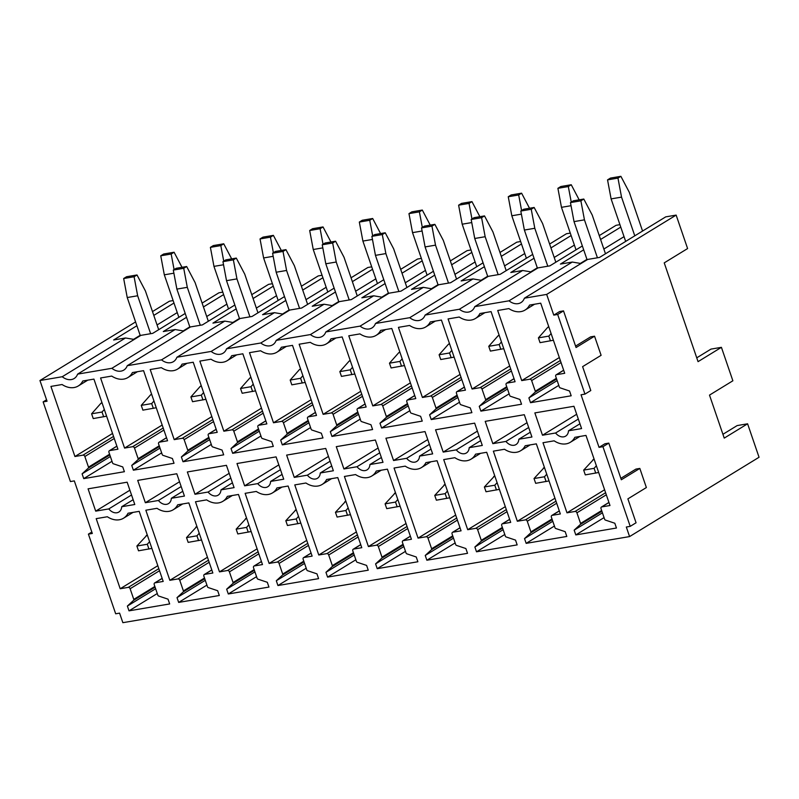 <?xml version="1.0" encoding="UTF-8"?>
<svg xmlns="http://www.w3.org/2000/svg" width="799" height="799" viewBox="0 0 799 799"><rect width="100%" height="100%" fill="white"/><g stroke="black" fill="none" stroke-linecap="round" stroke-linejoin="round"><path stroke-width="1.2" d="M557.672 314.466L563.515 310.881L576.059 347.525L594.556 336.199L601.108 355.315L582.611 366.641L590.791 390.541L584.948 394.117L557.672 314.466L553.767 315.126L546.676 294.412L524.404 298.197A13.723 10.247 -121.5 0 1 520.928 302.611A13.723 10.247 -121.5 0 1 509.013 300.814L474.756 306.636L538.027 267.875L549.882 265.857L582.361 245.962M546.676 294.412L676.144 215.101L687.599 248.559L664.229 262.871L698.056 361.647L721.417 347.335L732.873 380.783L709.502 395.106L724.234 438.112L747.594 423.8L759.05 457.258L629.582 536.578L122.856 622.681L119.59 613.123L115.675 613.792L88.409 534.131L92.314 533.462L74.317 480.888L70.402 481.557L43.136 401.897L47.041 401.238L39.95 380.524L62.232 376.738A13.723 10.247 -121.5 0 0 74.147 378.526A13.723 10.247 -121.5 0 0 77.613 374.122L111.87 368.299A13.723 10.247 -121.5 0 0 123.785 370.097A13.723 10.247 -121.5 0 0 127.251 365.692L161.518 359.87A13.723 10.247 -121.5 0 0 173.433 361.657A13.723 10.247 -121.5 0 0 176.899 357.253L211.156 351.43A13.723 10.247 -121.5 0 0 223.071 353.218A13.723 10.247 -121.5 0 0 226.536 348.813L260.804 342.991A13.723 10.247 -121.5 0 0 272.719 344.788A13.723 10.247 -121.5 0 0 276.184 340.384L310.441 334.561A13.723 10.247 -121.5 0 0 322.357 336.349A13.723 10.247 -121.5 0 0 325.822 331.945L360.089 326.122A13.723 10.247 -121.5 0 0 372.004 327.92A13.723 10.247 -121.5 0 0 375.47 323.505L409.727 317.682A13.723 10.247 -121.5 0 0 421.642 319.48A13.723 10.247 -121.5 0 0 425.108 315.076L459.375 309.253A13.723 10.247 -121.5 0 0 471.29 311.041A13.723 10.247 -121.5 0 0 474.756 306.636M629.582 536.578L626.316 527.02L630.221 526.351L602.945 446.691L599.04 447.36L581.043 394.786L584.948 394.117M158.602 596.004L168.03 599.16L169.668 603.944L129.009 610.845L127.371 606.071L133.613 600.329A1.029 0.769 -121.5 0 0 133.773 599.38L130.127 588.743A1.718 1.278 -121.5 0 0 128.279 587.375L120.2 588.743L96.2 518.641L107.356 516.753A20.584 15.361 -121.5 0 0 123.545 518.201A20.584 15.361 -121.5 0 0 128.04 513.238L139.196 511.34L163.196 581.432L154.986 582.831A1.718 1.278 -121.5 0 0 154.237 584.648L157.852 595.215A1.029 0.769 -121.5 0 0 158.602 596.004M84.854 456.509A1.718 1.278 -121.5 0 0 83.006 455.14L74.926 456.509L50.926 386.416L62.082 384.519A20.584 15.361 -121.5 0 0 78.272 385.977A20.584 15.361 -121.5 0 0 82.766 381.003L93.922 379.106L117.922 449.208L109.723 450.596A1.718 1.278 -121.5 0 0 108.964 452.414L112.579 462.981A1.029 0.769 -121.5 0 0 113.328 463.77L122.756 466.926L124.394 471.71L83.735 478.621L82.097 473.837L88.339 468.094A1.029 0.769 -121.5 0 0 88.499 467.155L84.854 456.509L114.257 438.491M217.668 590.721L219.306 595.505L178.656 602.416L177.018 597.632L183.261 591.889A1.029 0.769 -121.5 0 0 183.41 590.95L179.775 580.304A1.718 1.278 -121.5 0 0 177.927 578.935L169.847 580.304L145.847 510.211L157.004 508.314A20.584 15.361 -121.5 0 0 173.193 509.772A20.584 15.361 -121.5 0 0 177.688 504.798L188.844 502.901L212.844 573.003L204.634 574.391A1.718 1.278 -121.5 0 0 203.875 576.209L207.49 586.776A1.029 0.769 -121.5 0 0 208.239 587.565L217.668 590.721M172.394 458.496L174.032 463.27L133.383 470.182L131.745 465.398L137.987 459.665A1.029 0.769 -121.5 0 0 138.147 458.716L134.502 448.079A1.718 1.278 -121.5 0 0 132.654 446.701L124.574 448.079L100.574 377.977L111.73 376.079A20.584 15.361 -121.5 0 0 127.92 377.537A20.584 15.361 -121.5 0 0 132.414 372.564L143.57 370.666L167.57 440.768L159.361 442.167A1.718 1.278 -121.5 0 0 158.602 443.974L162.227 454.551A1.029 0.769 -121.5 0 0 162.966 455.34L172.394 458.496M176.799 473.757L137.708 480.399L145.348 502.711L158.442 500.484A9.438 7.041 -121.5 0 0 168.509 503.61A9.438 7.041 -121.5 0 0 171.336 498.286L184.429 496.069L176.799 473.757M238.482 494.461L262.481 564.563L254.282 565.962A1.718 1.278 -121.5 0 0 253.523 567.769L257.138 578.346A1.029 0.769 -121.5 0 0 257.887 579.135L267.315 582.291L268.953 587.065L228.294 593.977L226.656 589.193L232.909 583.46A1.029 0.769 -121.5 0 0 233.058 582.511L229.413 571.874A1.718 1.278 -121.5 0 0 227.565 570.496L219.485 571.874L195.485 501.772L206.641 499.874A20.584 15.361 -121.5 0 0 222.831 501.333A20.584 15.361 -121.5 0 0 227.325 496.359L238.482 494.461M222.042 450.057L223.68 454.841L183.021 461.742L181.383 456.968L187.635 451.225A1.029 0.769 -121.5 0 0 187.785 450.276L184.14 439.64A1.718 1.278 -121.5 0 0 182.292 438.271L174.212 439.64L150.212 369.538L161.368 367.65A20.584 15.361 -121.5 0 0 177.558 369.098A20.584 15.361 -121.5 0 0 182.052 364.134L193.218 362.237L217.218 432.329L209.008 433.727A1.718 1.278 -121.5 0 0 208.249 435.545L211.865 446.112A1.029 0.769 -121.5 0 0 212.614 446.901L222.042 450.057M226.437 465.328L187.356 471.969L194.986 494.271L208.08 492.044A9.438 7.041 -121.5 0 0 218.157 495.17A9.438 7.041 -121.5 0 0 220.983 489.857L234.077 487.63L226.437 465.328M288.129 486.032L312.129 556.124L303.92 557.522A1.718 1.278 -121.5 0 0 303.161 559.34L306.786 569.907A1.029 0.769 -121.5 0 0 307.525 570.696L316.953 573.852L318.591 578.636L277.942 585.537L276.304 580.763L282.546 575.02A1.029 0.769 -121.5 0 0 282.706 574.082L279.061 563.435A1.718 1.278 -121.5 0 0 277.213 562.067L269.133 563.435L245.133 493.333L256.289 491.445A20.584 15.361 -121.5 0 0 272.479 492.903A20.584 15.361 -121.5 0 0 276.973 487.929L288.129 486.032M271.68 441.617L273.318 446.401L232.669 453.313L231.031 448.529L237.273 442.786A1.029 0.769 -121.5 0 0 237.433 441.847L233.787 431.2A1.718 1.278 -121.5 0 0 231.94 429.832L223.86 431.2L199.86 361.108L211.016 359.21A20.584 15.361 -121.5 0 0 227.206 360.669A20.584 15.361 -121.5 0 0 231.7 355.695L242.856 353.797L266.856 423.899L258.646 425.288A1.718 1.278 -121.5 0 0 257.887 427.105L261.513 437.672A1.029 0.769 -121.5 0 0 262.252 438.461L271.68 441.617M276.084 456.888L236.993 463.53L244.634 485.832L257.727 483.615A9.438 7.041 -121.5 0 0 267.795 486.741A9.438 7.041 -121.5 0 0 270.621 481.417L283.725 479.19L276.084 456.888M337.777 477.592L361.777 547.695L353.567 549.093A1.718 1.278 -121.5 0 0 352.808 550.901L356.424 561.467A1.029 0.769 -121.5 0 0 357.173 562.256L366.601 565.412L368.239 570.196L327.58 577.108L325.952 572.324L332.194 566.581A1.029 0.769 -121.5 0 0 332.344 565.642L328.699 554.995A1.718 1.278 -121.5 0 0 326.851 553.627L318.771 554.995L294.771 484.903L305.927 483.005A20.584 15.361 -121.5 0 0 322.117 484.464A20.584 15.361 -121.5 0 0 326.611 479.49L337.777 477.592M321.328 433.188L322.966 437.962L282.307 444.873L280.679 440.089L286.921 434.356A1.029 0.769 -121.5 0 0 287.071 433.408L283.425 422.771A1.718 1.278 -121.5 0 0 281.578 421.393L273.498 422.771L249.498 352.669L260.654 350.771A20.584 15.361 -121.5 0 0 276.844 352.229A20.584 15.361 -121.5 0 0 281.338 347.255L292.504 345.368L316.504 415.46L308.294 416.858A1.718 1.278 -121.5 0 0 307.535 418.666L311.151 429.243A1.029 0.769 -121.5 0 0 311.9 430.032L321.328 433.188M325.732 448.449L286.641 455.1L294.272 477.403L307.375 475.175A9.438 7.041 -121.5 0 0 317.443 478.301A9.438 7.041 -121.5 0 0 320.269 472.978L333.363 470.761L325.732 448.449M387.415 469.163L411.415 539.255L403.205 540.653A1.718 1.278 -121.5 0 0 402.446 542.471L406.072 553.038A1.029 0.769 -121.5 0 0 406.821 553.827L416.239 556.983L417.877 561.757L377.228 568.668L375.59 563.884L381.832 558.151A1.029 0.769 -121.5 0 0 381.992 557.203L378.346 546.566A1.718 1.278 -121.5 0 0 376.499 545.188L368.419 546.566L344.419 476.464L355.575 474.566A20.584 15.361 -121.5 0 0 371.765 476.024A20.584 15.361 -121.5 0 0 376.259 471.05L387.415 469.163M370.966 424.748L372.604 429.532L331.955 436.434L330.317 431.66L336.559 425.917A1.029 0.769 -121.5 0 0 336.719 424.978L333.073 414.331A1.718 1.278 -121.5 0 0 331.225 412.963L323.146 414.331L299.146 344.229L310.302 342.342A20.584 15.361 -121.5 0 0 326.491 343.8A20.584 15.361 -121.5 0 0 330.986 338.826L342.142 336.928L366.142 407.021L357.932 408.419A1.718 1.278 -121.5 0 0 357.173 410.237L360.798 420.803A1.029 0.769 -121.5 0 0 361.548 421.592L370.966 424.748M375.37 440.019L336.279 446.661L343.92 468.963L357.013 466.736A9.438 7.041 -121.5 0 0 367.081 469.862A9.438 7.041 -121.5 0 0 369.907 464.549L383.011 462.321L375.37 440.019M437.063 460.723L461.063 530.826L452.853 532.214A1.718 1.278 -121.5 0 0 452.094 534.032L455.71 544.598A1.029 0.769 -121.5 0 0 456.459 545.387L465.887 548.543L467.525 553.327L426.866 560.229L425.238 555.455L431.48 549.712A1.029 0.769 -121.5 0 0 431.63 548.773L427.984 538.126A1.718 1.278 -121.5 0 0 426.137 536.758L418.057 538.126L394.057 468.034L405.223 466.137A20.584 15.361 -121.5 0 0 421.403 467.595A20.584 15.361 -121.5 0 0 425.907 462.621L437.063 460.723M420.614 416.309L422.252 421.093L381.602 428.004L379.964 423.22L386.207 417.478A1.029 0.769 -121.5 0 0 386.356 416.539L382.711 405.892A1.718 1.278 -121.5 0 0 380.863 404.524L372.793 405.892L348.783 335.8L359.95 333.902A20.584 15.361 -121.5 0 0 376.129 335.36A20.584 15.361 -121.5 0 0 380.634 330.387L391.79 328.489L415.79 398.591L407.58 399.989A1.718 1.278 -121.5 0 0 406.821 401.797L410.436 412.364A1.029 0.769 -121.5 0 0 411.185 413.153L420.614 416.309M425.018 431.58L385.927 438.222L393.557 460.524L406.661 458.306A9.438 7.041 -121.5 0 0 416.728 461.432A9.438 7.041 -121.5 0 0 419.555 456.109L432.649 453.882L425.018 431.58M486.701 452.284L510.701 522.386L502.491 523.784A1.718 1.278 -121.5 0 0 501.732 525.592L505.358 536.159A1.029 0.769 -121.5 0 0 506.107 536.948L515.535 540.114L517.163 544.888L476.514 551.799L474.876 547.015L481.118 541.273A1.029 0.769 -121.5 0 0 481.278 540.334L477.632 529.687A1.718 1.278 -121.5 0 0 475.785 528.319L467.705 529.697L443.705 459.595L454.861 457.697A20.584 15.361 -121.5 0 0 471.05 459.155A20.584 15.361 -121.5 0 0 475.545 454.182L486.701 452.284M470.261 407.88L471.889 412.654L431.24 419.565L429.602 414.791L435.845 409.048A1.029 0.769 -121.5 0 0 436.004 408.099L432.359 397.463A1.718 1.278 -121.5 0 0 430.511 396.084L422.431 397.463L398.431 327.36L409.587 325.463A20.584 15.361 -121.5 0 0 425.777 326.921A20.584 15.361 -121.5 0 0 430.271 321.947L441.428 320.059L465.427 390.152L457.218 391.55A1.718 1.278 -121.5 0 0 456.469 393.368L460.084 403.934A1.029 0.769 -121.5 0 0 460.833 404.723L470.261 407.88M474.656 423.15L435.565 429.792L443.205 452.094L456.299 449.867A9.438 7.041 -121.5 0 0 466.366 452.993A9.438 7.041 -121.5 0 0 469.193 447.68L482.296 445.452L474.656 423.15M536.349 443.854L560.349 513.947L552.139 515.345A1.718 1.278 -121.5 0 0 551.38 517.163L554.995 527.73A1.029 0.769 -121.5 0 0 555.744 528.519L565.173 531.675L566.811 536.449L526.161 543.36L524.524 538.586L530.766 532.843A1.029 0.769 -121.5 0 0 530.916 531.894L527.27 521.258A1.718 1.278 -121.5 0 0 525.422 519.879L517.352 521.258L493.353 451.155L504.509 449.258A20.584 15.361 -121.5 0 0 520.688 450.716A20.584 15.361 -121.5 0 0 525.193 445.742L536.349 443.854M519.899 399.44L521.537 404.224L480.888 411.125L479.25 406.351L485.492 400.609A1.029 0.769 -121.5 0 0 485.642 399.67L482.007 389.023A1.718 1.278 -121.5 0 0 480.149 387.655L472.079 389.023L448.079 318.931L459.235 317.033A20.584 15.361 -121.5 0 0 475.415 318.491A20.584 15.361 -121.5 0 0 479.919 313.518L491.075 311.62L515.075 381.722L506.866 383.111A1.718 1.278 -121.5 0 0 506.107 384.928L509.722 395.495A1.029 0.769 -121.5 0 0 510.471 396.284L519.899 399.44M524.304 414.711L485.213 421.353L492.843 443.655L505.947 441.428A9.438 7.041 -121.5 0 0 516.014 444.554A9.438 7.041 -121.5 0 0 518.841 439.24L531.934 437.013L524.304 414.711M585.987 435.415L609.987 505.517L601.777 506.906A1.718 1.278 -121.5 0 0 601.028 508.723L604.643 519.29A1.029 0.769 -121.5 0 0 605.392 520.079L614.821 523.235L616.448 528.019L575.799 534.921L574.161 530.146L580.404 524.404A1.029 0.769 -121.5 0 0 580.563 523.465L576.918 512.818A1.718 1.278 -121.5 0 0 575.07 511.45L566.99 512.818L542.99 442.726L554.146 440.828A20.584 15.361 -121.5 0 0 570.336 442.286A20.584 15.361 -121.5 0 0 574.831 437.313L585.987 435.415M569.547 391.011L571.185 395.785L530.526 402.696L528.888 397.912L535.13 392.169A1.029 0.769 -121.5 0 0 535.29 391.23L531.645 380.584A1.718 1.278 -121.5 0 0 529.797 379.215L521.717 380.594L497.717 310.491L508.873 308.594A20.584 15.361 -121.5 0 0 525.063 310.052A20.584 15.361 -121.5 0 0 529.557 305.078L540.713 303.181L564.713 373.283L556.504 374.681A1.718 1.278 -121.5 0 0 555.754 376.489L559.37 387.056A1.029 0.769 -121.5 0 0 560.119 387.845L569.547 391.011M573.942 406.272L534.851 412.913L542.491 435.225L555.585 432.998A9.438 7.041 -121.5 0 0 565.652 436.124A9.438 7.041 -121.5 0 0 568.489 430.801L581.582 428.574L573.942 406.272M95.7 511.14L108.794 508.913A9.438 7.041 -121.5 0 0 118.861 512.039A9.438 7.041 -121.5 0 0 121.698 506.726L134.791 504.499L127.151 482.197L88.07 488.838L95.7 511.14L129.897 490.196M747.594 423.8L737.167 425.577L722.925 434.296M721.417 347.335L710.99 349.103L696.748 357.832M676.144 215.101L665.717 216.869L599.53 257.428L587.674 259.435L524.404 298.197M619.924 224.649L616.069 225.308L599.26 235.605M570.286 233.088L566.431 233.747L549.622 244.045M520.638 241.528L516.783 242.177L499.974 252.474M471.001 249.957L467.145 250.616L450.336 260.913M421.353 258.397L417.497 259.056L400.689 269.353M371.715 266.836L367.86 267.485L351.051 277.782M322.067 275.265L318.212 275.925L301.403 286.222M272.429 283.705L268.574 284.354L251.755 294.661M222.781 292.134L218.926 292.794L202.117 303.091M173.133 300.574L169.418 301.203L152.489 311.58M509.013 300.814L572.294 262.052L560.439 264.07L583.679 249.827M620.763 227.106L600.588 239.47M459.375 309.253L522.646 270.491L510.791 272.499L534.032 258.257M571.125 235.545L550.94 247.91M532.713 254.402L500.234 274.297L488.389 276.314L425.108 315.076M483.075 262.831L450.596 282.736L438.741 284.744L375.47 323.505M409.727 317.682L472.998 278.921L461.153 280.938L484.394 266.696M521.477 243.975L501.303 256.339M433.428 271.27L400.948 291.166L389.093 293.183L325.822 331.945M360.089 326.122L423.36 287.36L411.505 289.378L434.746 275.136M471.839 252.414L451.655 264.779M310.441 334.561L373.712 295.8L361.867 297.807L385.108 283.565M422.192 260.844L402.007 273.208M383.78 279.71L351.31 299.605L339.455 301.613L276.184 340.384M260.804 342.991L324.074 304.229L312.219 306.247L335.46 292.005M372.554 269.283L352.369 281.647M334.142 288.139L301.662 308.034L289.807 310.052L226.536 348.813M284.494 296.579L252.025 316.474L240.169 318.491L176.899 357.253M211.156 351.43L274.427 312.669L262.571 314.686L285.822 300.444M322.906 277.722L302.721 290.087M234.856 305.018L202.377 324.913L190.522 326.921L127.251 365.692M161.518 359.87L224.789 321.098L212.933 323.116L236.174 308.873M273.268 286.152L253.083 298.516M111.87 368.299L175.141 329.538L163.286 331.555L186.537 317.313M223.62 294.591L203.435 306.956M185.208 313.448L152.739 333.343L140.884 335.36L77.613 374.122M39.95 380.524L135.58 321.937M62.232 376.738L125.503 337.977L113.648 339.984L136.889 325.752M173.972 303.031L153.798 315.395M599.04 447.36L604.883 443.785L608.788 443.115L621.332 479.76L639.829 468.424L635.924 469.093L620.843 478.331M553.767 315.126L559.61 311.55L563.515 310.881M575.57 346.097L590.651 336.858L594.556 336.199M542.491 435.225L576.678 414.272M580.234 263.5L586.955 259.385M603.854 249.028L624.039 236.664M555.585 432.998L578.326 419.066M568.489 430.801L579.944 423.79M572.294 262.052L580.993 263.53M521.717 380.594L559.33 357.543M528.888 397.912L557.153 380.594M530.526 402.696L558.791 385.378M566.99 512.818L604.603 489.777M574.161 530.146L602.426 512.828M575.799 534.921L604.064 517.612M492.843 443.655L527.04 422.711M530.596 271.94L537.308 267.825M554.216 257.468L574.401 245.103M505.947 441.428L528.678 427.505M518.841 439.24L530.296 432.219M522.646 270.491L531.355 271.96M472.079 389.023L509.682 365.982M479.25 406.351L507.515 389.033M480.888 411.125L509.153 393.817M517.352 521.258L554.955 498.216M524.524 538.586L552.788 521.268M526.161 543.36L554.426 526.042M443.205 452.094L477.393 431.14M480.948 280.369L487.67 276.254M504.569 265.897L524.753 253.533M456.299 449.867L479.04 435.934M469.193 447.68L480.648 440.658M472.998 278.921L481.707 280.399M422.431 397.463L460.044 374.421M429.602 414.791L457.867 397.473M431.24 419.565L459.505 402.247M467.705 529.697L505.318 506.646M474.876 547.015L503.14 529.697M476.514 551.799L504.778 534.481M393.557 460.524L427.755 439.58M431.3 288.809L438.022 284.694M454.931 274.337L475.105 261.972M406.661 458.306L429.393 444.374M419.555 456.109L431.011 449.088M423.36 287.36L432.069 288.839M372.793 405.892L410.396 382.851M379.964 423.22L408.229 405.902M381.602 428.004L409.867 410.686M418.057 538.126L455.67 515.085M425.238 555.455L453.502 538.136M426.866 560.229L455.14 542.921M343.92 468.963L378.107 448.019M381.662 297.248L388.384 293.123M405.283 282.776L425.468 270.412M357.013 466.736L379.755 452.813M369.907 464.549L381.363 457.527M373.712 295.8L382.421 297.268M323.146 414.331L360.758 391.29M330.317 431.66L358.581 414.341M331.955 436.434L360.219 419.125M368.419 546.566L406.032 523.525M375.59 563.884L403.855 546.576M377.228 568.668L405.493 551.35M294.272 477.403L328.469 456.449M332.014 305.677L338.736 301.563M355.645 291.206L375.82 278.841M307.375 475.175L330.107 461.243M320.269 472.978L331.725 465.967M324.074 304.229L332.784 305.707M273.498 422.771L311.111 399.73M280.679 440.089L308.943 422.781M282.307 444.873L310.571 427.555M318.771 554.995L356.384 531.954M325.952 572.324L354.217 555.005M327.58 577.108L355.845 559.789M244.634 485.832L278.821 464.888M282.377 314.117L289.088 310.002M305.997 299.645L326.182 287.28M257.727 483.615L280.459 469.682M270.621 481.417L282.077 474.396M274.427 312.669L283.136 314.147M223.86 431.2L261.473 408.159M231.031 448.529L259.295 431.21M232.669 453.313L260.933 435.994M269.133 563.435L306.746 540.394M276.304 580.763L304.569 563.445M277.942 585.537L306.207 568.219M194.986 494.271L229.183 473.328M232.729 322.556L239.45 318.431M256.359 308.074L276.534 295.71M208.08 492.044L230.821 478.122M220.983 489.857L232.439 482.836M224.789 321.098L233.498 322.576M174.212 439.64L211.825 416.599M181.383 456.968L209.658 439.65M183.021 461.742L211.286 444.424M219.485 571.874L257.098 548.833M226.656 589.193L254.921 571.884M228.294 593.977L256.559 576.658M145.348 502.711L179.535 481.757M183.091 330.986L189.802 326.871M206.711 316.514L226.896 304.149M158.442 500.484L181.173 486.551M171.336 498.286L182.791 491.275M175.141 329.538L183.85 331.016M124.574 448.079L162.187 425.038M131.745 465.398L160.01 448.089M133.383 470.182L161.648 452.863M169.847 580.304L207.46 557.263M177.018 597.632L205.283 580.314M178.656 602.416L206.921 585.098M133.443 339.425L140.165 335.31M157.063 324.953L177.248 312.589M108.794 508.913L131.535 494.99M121.698 506.726L133.153 499.705M125.503 337.977L134.202 339.445M74.926 456.509L112.539 433.467M82.097 473.837L110.362 456.519M83.735 478.621L112 461.303M120.2 588.743L157.812 565.702M127.371 606.071L155.635 588.753M129.009 610.845L157.273 593.527M639.829 468.424L646.371 487.55L627.884 498.876L636.064 522.776L630.221 526.351M602.945 446.691L608.788 443.115M43.136 401.897L46.552 399.8M88.409 534.131L91.825 532.034M625.667 241.408L611.105 198.891L607.54 179.875L617.967 178.107L620.883 176.319L629.322 192.349L642.566 231.051M611.105 198.891L621.532 197.123L617.967 178.107M634.786 235.825L621.532 197.123M598.681 472.489L585.307 474.886L583.669 470.112L594.047 458.936M593.018 459.565L594.186 459.365M583.669 470.112L594.096 468.334L596.384 465.757M595.734 473.118L594.096 468.334M607.54 179.875L610.466 178.087L620.883 176.319M553.407 340.254L540.034 342.651L538.406 337.877L547.744 327.33L548.913 327.131M538.406 337.877L548.823 336.109L551.11 333.533M550.461 340.883L548.823 336.109M587.095 259.795L574.022 221.613L570.456 202.596L573.372 200.809L583.799 199.041L592.229 215.071L605.482 253.772M570.456 202.596L580.883 200.829L583.799 199.041M574.022 221.613L584.449 219.845L580.883 200.829M597.432 257.777L584.449 219.845M547.744 327.33L548.773 326.701M576.019 249.847L561.467 207.331L557.902 188.314L568.319 186.547L571.245 184.749L579.165 199.83M561.467 207.331L571.035 205.703M571.245 202.117L568.319 186.547M549.043 480.918L535.67 483.325L534.032 478.541L544.399 467.375M543.38 468.004L544.548 467.805M534.032 478.541L544.459 476.773L546.736 474.197M546.087 481.547L544.459 476.773M557.902 188.314L560.818 186.527L571.245 184.749M503.769 348.694L490.396 351.091L488.758 346.317L498.107 335.77L499.275 335.57M488.758 346.317L499.185 344.539L501.462 341.962M500.823 349.323L499.185 344.539M537.447 268.224L524.374 230.052L520.808 211.036L523.735 209.248L534.151 207.47L542.591 223.51L555.834 262.212M520.808 211.036L531.235 209.268L534.151 207.47M524.374 230.052L534.801 228.274L531.235 209.268M547.794 266.217L534.801 228.274M498.107 335.77L499.125 335.141M526.381 258.277L511.819 215.77L508.254 196.754L518.681 194.976L521.597 193.188L529.527 208.259M511.819 215.77L521.397 214.142M521.597 210.556L518.681 194.976M499.395 489.358L486.022 491.755L484.384 486.981L494.761 475.804M493.732 476.434L494.901 476.234M484.384 486.981L494.811 485.203L497.098 482.636M496.449 489.987L494.811 485.203M508.254 196.754L511.17 194.956L521.597 193.188M454.122 357.123L440.748 359.53L439.11 354.746L448.459 344.209L449.627 344.009M439.11 354.746L449.537 352.978L451.825 350.401M451.175 357.752L449.537 352.978M487.809 276.664L474.736 238.482L471.17 219.475L474.087 217.678L484.514 215.91L492.943 231.94L506.196 270.641M471.17 219.475L481.587 217.698L484.514 215.91M474.736 238.482L485.163 236.714L481.587 217.698M498.147 274.646L485.163 236.714M448.459 344.209L449.487 343.58M476.733 266.716L462.182 224.199L458.616 205.183L469.033 203.415L471.959 201.628L479.879 216.699M462.182 224.199L471.75 222.571M471.959 218.986L469.033 203.415M449.747 497.797L436.384 500.194L434.746 495.41L445.113 484.244M444.084 484.873L445.263 484.673M434.746 495.41L445.173 493.642L447.45 491.065M446.801 498.426L445.173 493.642M458.616 205.183L461.532 203.395L471.959 201.628M404.484 365.562L391.111 367.959L389.473 363.185L398.811 352.639L399.989 352.439M389.473 363.185L399.899 361.408L402.177 358.841M401.527 366.192L399.899 361.408M438.162 285.103L425.088 246.921L421.522 227.905L424.449 226.117L434.866 224.349L443.305 240.379L456.549 279.081M421.522 227.905L431.949 226.137L434.866 224.349M425.088 246.921L435.515 245.153L431.949 226.137M448.499 283.086L435.515 245.153M398.811 352.639L399.84 352.009M427.095 275.156L412.534 232.639L408.968 213.623L419.395 211.855L422.311 210.057L430.242 225.128M412.534 232.639L422.112 231.011M422.311 227.425L419.395 211.855M400.109 506.226L386.736 508.633L385.098 503.849L395.465 492.683M394.446 493.313L395.615 493.113M385.098 503.849L395.525 502.082L397.802 499.505M397.163 506.856L395.525 502.082M408.968 213.623L411.885 211.835L422.311 210.057M354.836 374.002L341.463 376.399L339.825 371.615L349.173 361.078L350.342 360.878M339.825 371.615L350.252 369.847L352.529 367.27M351.89 374.631L350.252 369.847M388.524 293.533L375.45 255.36L371.885 236.344L374.801 234.556L385.228 232.779L393.657 248.819L406.911 287.52M371.885 236.344L382.302 234.566L385.228 232.779M375.45 255.36L385.867 253.583L382.302 234.566M398.861 291.525L385.867 253.583M349.173 361.078L350.192 360.449M377.448 283.585L362.896 241.068L359.32 222.062L369.747 220.284L372.674 218.497L380.594 233.568M362.896 241.068L372.464 239.45M372.674 235.855L369.747 220.284M350.461 514.666L337.098 517.063L335.46 512.289L345.827 501.113M344.798 501.742L345.977 501.542M335.46 512.289L345.877 510.511L348.164 507.944M347.515 515.295L345.877 510.511M359.32 222.062L362.247 220.264L372.674 218.497M305.188 382.431L291.825 384.838L290.187 380.054L299.525 369.508L300.704 369.318M290.187 380.054L300.604 378.287L302.891 375.71M302.242 383.061L300.604 378.287M338.876 301.972L325.802 263.79L322.237 244.774L325.163 242.986L335.58 241.218L344.019 257.248L357.263 295.95M322.237 244.774L332.664 243.006L335.58 241.218M325.802 263.79L336.229 262.022L332.664 243.006M349.213 299.955L336.229 262.022M299.525 369.508L300.554 368.888M327.8 292.025L313.248 249.508L309.682 230.492L320.109 228.724L323.026 226.936L330.956 242.007M313.248 249.508L322.816 247.88M323.026 244.294L320.109 228.724M300.824 523.105L287.45 525.502L285.812 520.718L296.179 509.552M295.161 510.181L296.329 509.982M285.812 520.718L296.239 518.951L298.516 516.374M297.877 523.735L296.239 518.951M309.682 230.492L312.599 228.704L323.026 226.936M255.55 390.871L242.177 393.268L240.539 388.494L249.887 377.947L251.056 377.747M240.539 388.494L250.966 386.716L253.243 384.149M252.604 391.5L250.966 386.716M289.228 310.412L276.164 272.229L272.599 253.213L275.515 251.425L285.942 249.658L294.372 265.687L307.625 304.389M272.599 253.213L283.016 251.445L285.942 249.658M276.164 272.229L286.581 270.462L283.016 251.445M299.575 308.394L286.581 270.462M249.887 377.947L250.906 377.318M278.162 300.464L263.6 257.947L260.035 238.931L270.462 237.153L273.378 235.365L281.308 250.437M263.6 257.947L273.178 256.319M273.388 252.734L270.462 237.153M251.176 531.535L237.812 533.942L236.174 529.158L246.541 517.992M245.513 518.611L246.691 518.421M236.174 529.158L246.591 527.39L248.879 524.813M248.229 532.164L246.591 527.39M260.035 238.931L262.961 237.143L273.378 235.365M205.902 399.31L192.539 401.707L190.901 396.923L200.239 386.386L201.418 386.187M190.901 396.923L201.318 395.155L203.605 392.579M202.956 399.939L201.318 395.155M239.59 318.841L226.517 280.669L222.951 261.653L225.867 259.865L236.294 258.087L244.734 274.127L257.977 312.828M222.951 261.653L233.378 259.875L236.294 258.087M226.517 280.669L236.943 278.891L233.378 259.875M249.927 316.833L236.943 278.891M200.239 386.386L201.268 385.757M228.514 308.893L213.962 266.377L210.397 247.36L220.824 245.593L223.74 243.805L231.67 258.876M213.962 266.377L223.53 264.759M223.74 261.163L220.824 245.593M201.538 539.974L188.165 542.371L186.527 537.597L196.894 526.421M195.875 527.05L197.043 526.851M186.527 537.597L196.953 535.819L199.231 533.253M198.591 540.603L196.953 535.819M210.397 247.36L213.313 245.573L223.74 243.805M156.264 407.74L142.891 410.147L141.253 405.363L150.602 394.816L151.77 394.616M141.253 405.363L151.68 403.595L153.957 401.018M153.318 408.369L151.68 403.595M189.942 327.28L176.879 289.098L173.303 270.082L176.229 268.294L186.656 266.526L195.086 282.556L208.339 321.258M173.303 270.082L183.73 268.314L186.656 266.526M176.879 289.098L187.296 287.33L183.73 268.314M200.289 325.263L187.296 287.33M150.602 394.816L151.62 394.197M178.876 317.333L164.314 274.816L160.749 255.8L171.176 254.032L174.092 252.244L182.022 267.315M164.314 274.816L173.892 273.188M174.092 269.603L171.176 254.032M151.89 548.414L138.517 550.811L136.889 546.027L147.256 534.861M146.227 535.49L147.396 535.29M136.889 546.027L147.306 544.259L149.593 541.682M148.944 549.043L147.306 544.259M160.749 255.8L163.675 254.012L174.092 252.244M106.617 416.179L93.243 418.576L91.615 413.802L100.954 403.255L102.122 403.056M91.615 413.802L102.032 412.024L104.319 409.458M103.67 416.808L102.032 412.024M140.304 335.72L127.231 297.538L123.665 278.521L126.582 276.734L137.009 274.966L145.438 290.996L158.691 329.697M123.665 278.521L134.092 276.754L137.009 274.966M127.231 297.538L137.658 295.77L134.092 276.754M150.641 333.702L137.658 295.77M100.954 403.255L101.982 402.626M529.797 379.215L560.339 360.499M561.048 362.576L531.645 380.584M535.29 391.23L556.374 378.317M556.613 379.016L535.13 392.169M563.685 370.277L556.504 374.681M575.07 511.45L605.612 492.733M606.321 494.801L576.918 512.818M580.563 523.465L601.647 510.541M601.887 511.25L580.404 524.404M608.958 502.511L601.777 506.906M480.149 387.655L510.701 368.938M511.41 371.006L482.007 389.023M485.642 399.67L506.726 386.746M506.975 387.445L485.492 400.609M514.047 378.716L506.866 383.111M525.422 519.879L555.974 501.173M556.683 503.24L527.27 521.258M530.916 531.894L551.999 518.98M552.239 519.68L530.766 532.843M559.32 510.951L552.139 515.345M430.511 396.084L461.053 377.378M461.762 379.445L432.359 397.463M436.004 408.099L457.088 395.185M457.328 395.885L435.845 409.048M464.399 387.145L457.218 391.55M475.785 528.319L506.326 509.602M507.035 511.68L477.632 529.687M481.278 540.334L502.361 527.42M502.601 528.119L481.118 541.273M509.672 519.38L502.491 523.784M380.863 404.524L411.415 385.807M412.124 387.885L382.711 405.892M386.356 416.539L407.44 403.625M407.68 404.324L386.207 417.478M414.761 395.585L407.58 399.989M426.137 536.758L456.688 518.042M457.398 520.109L427.984 538.126M431.63 548.773L452.713 535.849M452.953 536.548L431.48 549.712M460.034 527.819L452.853 532.214M331.225 412.963L361.767 394.247M362.476 396.314L333.073 414.331M336.719 424.978L357.802 412.054M358.042 412.753L336.559 425.917M365.113 404.024L357.932 408.419M376.499 545.188L407.041 526.481M407.75 528.548L378.346 546.566M381.992 557.203L403.076 544.289M403.315 544.988L381.832 558.151M410.386 536.249L403.205 540.653M281.578 421.393L312.129 402.686M312.838 404.753L283.425 422.771M287.071 433.408L308.154 420.494M308.394 421.193L286.921 434.356M315.475 412.454L308.294 416.858M326.851 553.627L357.403 534.911M358.102 536.988L328.699 554.995M332.344 565.642L353.428 552.728M353.667 553.427L332.194 566.581M360.748 544.688L353.567 549.093M231.94 429.832L262.481 411.115M263.191 413.193L233.787 431.2M237.433 441.847L258.516 428.923M258.756 429.632L237.273 442.786M265.827 420.893L258.646 425.288M277.213 562.067L307.755 543.35M308.464 545.417L279.061 563.435M282.706 574.082L303.79 561.158M304.029 561.857L282.546 575.02M311.101 553.128L303.92 557.522M182.292 438.271L212.834 419.555M213.543 421.622L184.14 439.64M187.785 450.276L208.869 437.363M209.108 438.062L187.635 451.225M216.189 429.333L209.008 433.727M227.565 570.496L258.107 551.789M258.816 553.857L229.413 571.874M233.058 582.511L254.142 569.597M254.382 570.296L232.909 583.46M261.463 561.557L254.282 565.962M132.654 446.701L163.196 427.994M163.905 430.062L134.502 448.079M138.147 458.716L159.231 445.802M159.47 446.501L137.987 459.665M166.542 437.762L159.361 442.167M177.927 578.935L208.469 560.219M209.178 562.296L179.775 580.304M183.41 590.95L204.504 578.027M204.744 578.736L183.261 591.889M211.815 569.997L204.634 574.391M83.006 455.14L113.548 436.424M88.499 467.155L109.583 454.232M109.823 454.941L88.339 468.094M116.894 446.202L109.723 450.596M128.279 587.375L158.821 568.658M159.53 570.726L130.127 588.743M133.773 599.38L154.856 586.466M155.096 587.165L133.613 600.329M162.167 578.436L154.986 582.831M534.571 304.229L525.063 310.052M563.665 370.207L556.154 374.811M579.844 436.464L570.336 442.286M608.938 502.441L601.427 507.035M484.923 312.669L475.415 318.491M514.017 378.646L506.516 383.24M530.196 444.893L520.688 450.716M559.29 510.881L551.789 515.475M435.285 321.098L425.777 326.921M464.379 387.076L456.868 391.68M480.559 453.333L471.05 459.155M509.652 519.31L502.142 523.914M385.637 329.538L376.129 335.36M414.731 395.515L407.23 400.119M430.911 461.772L421.403 467.595M460.004 527.749L452.504 532.344M335.989 337.967L326.491 343.8M365.093 403.954L357.582 408.549M381.263 470.202L371.765 476.024M410.366 536.179L402.856 540.783M286.352 346.406L276.844 352.229M315.445 412.384L307.945 416.988M331.625 478.641L322.117 484.464M360.719 544.618L353.218 549.223M236.704 354.846L227.206 360.669M265.807 420.823L258.297 425.418M281.977 487.07L272.479 492.903M311.081 553.058L303.57 557.652M187.066 363.275L177.558 369.098M216.159 429.263L208.659 433.857M232.339 495.51L222.831 501.333M261.433 561.487L253.922 566.091M137.418 371.715L127.92 377.537M166.522 437.692L159.011 442.296M182.691 503.949L173.193 509.772M211.795 569.927L204.284 574.521M87.78 380.154L78.272 385.977M116.874 446.132L109.363 450.726M133.053 512.379L123.545 518.201M162.147 578.366L154.636 582.96"/></g></svg>
